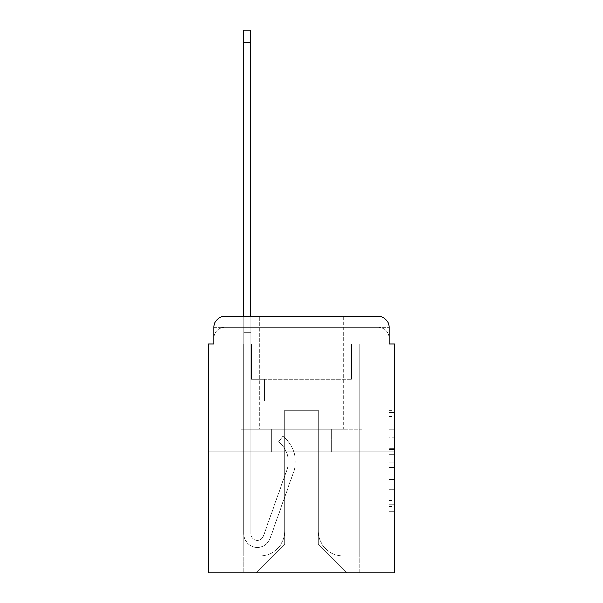 <?xml version="1.0" encoding="UTF-8"?>
<svg xmlns="http://www.w3.org/2000/svg" width="603" height="603" viewBox="0 0 603 603"><rect width="100%" height="100%" fill="white"/><g stroke="black" fill="none" stroke-linecap="round" stroke-linejoin="round"><path stroke-width="0.45" stroke-dasharray="3.02 2.26" d="M389.056 437.703L389.056 454.73L394.483 454.73L394.483 506.347L394.483 410.56L394.483 454.73L389.056 454.73L389.056 408.962L389.056 511.668L389.056 405.239L389.056 504.221L394.483 504.221L389.056 504.221L394.483 504.221L389.056 504.221L389.056 487.194L389.056 511.668L394.483 511.668L394.483 405.239L394.483 503.957L394.483 462.177L389.056 462.177L394.483 462.177L394.483 487.194L394.483 412.686L389.056 412.686L394.483 412.686L394.483 511.668L394.483 410.56L394.483 511.668L389.056 511.668L389.056 405.239L394.483 405.239L394.483 410.56L394.483 405.239L394.483 410.56L394.483 405.239L394.483 408.962L394.483 405.239L389.056 405.239L389.056 412.686L394.483 412.686L389.056 412.686L389.056 437.703L394.483 437.703M213.944 344.057L224.783 344.057L213.944 344.057L224.783 344.057L213.944 344.057L213.944 338.095L378.217 338.095L213.944 338.095L224.783 338.095L224.783 327.256L378.217 327.256L224.783 327.256L378.217 327.256L378.217 338.095L389.056 338.095L378.217 338.095L378.217 327.256L378.217 338.095L389.056 338.095L378.217 338.095L389.056 338.095L378.217 338.095L389.056 338.095L378.217 338.095L389.056 338.095L378.217 338.095L389.056 338.095L378.217 338.095L389.056 338.095L378.217 338.095L389.056 338.095L378.217 338.095L389.056 338.095L378.217 338.095L389.056 338.095L378.217 338.095L378.217 327.256L378.217 338.095L378.217 327.256L378.217 338.095L378.217 327.256L378.217 338.095L378.217 327.256L378.217 338.095L378.217 327.256L378.217 338.095L378.217 327.256L378.217 338.095L378.217 327.256L378.217 338.095L378.217 327.256L378.217 338.095L378.217 327.256L389.056 327.256L213.944 327.256A10.846 10.846 0 0 1 224.783 316.409L378.217 316.409L224.783 316.409A10.846 10.846 0 0 0 213.944 327.256L224.783 327.256A10.846 10.846 0 0 0 213.944 338.095L224.783 338.095L224.783 327.256A10.846 10.846 0 0 0 213.944 338.095L224.783 338.095L213.944 338.095L224.783 338.095L213.944 338.095L224.783 338.095L213.944 338.095L224.783 338.095L213.944 338.095L224.783 338.095L213.944 338.095L224.783 338.095L213.944 338.095L224.783 338.095L213.944 338.095L213.944 344.057L213.944 338.095L213.944 344.057L213.944 338.095L213.944 344.057L213.944 338.095L213.944 344.057L213.944 338.095L213.944 344.057L208.517 344.057L208.517 572.85L394.483 572.85L394.483 344.057L389.056 344.057L389.056 327.256A10.846 10.846 0 0 0 378.217 316.409A10.846 10.846 0 0 1 389.056 327.256L389.056 344.057L213.944 344.057L213.944 327.256L213.944 344.057L389.056 344.057L378.217 344.057L389.056 344.057L378.217 344.057L389.056 344.057L378.217 344.057L389.056 344.057L378.217 344.057L389.056 344.057L378.217 344.057L389.056 344.057L378.217 344.057L389.056 344.057L378.217 344.057L389.056 344.057L378.217 344.057L389.056 344.057L378.217 344.057L389.056 344.057L378.217 344.057L378.217 327.256L378.217 344.057L378.217 338.095L378.217 344.057L378.217 338.095L378.217 344.057L378.217 338.095L378.217 344.057L378.217 338.095L378.217 344.057L378.217 338.095L378.217 344.057L378.217 338.095L378.217 344.057L378.217 338.095L378.217 344.057L378.217 338.095L378.217 344.057L378.217 338.095L378.217 344.057L378.217 338.095L378.217 344.057L389.056 344.057L389.056 338.095A10.846 10.846 0 0 0 378.217 327.256L378.217 316.409A10.846 10.846 0 0 1 389.056 327.256A10.846 10.846 0 0 0 378.217 316.409L378.217 327.256A10.846 10.846 0 0 1 389.056 338.095A10.846 10.846 0 0 0 378.217 327.256A10.846 10.846 0 0 1 389.056 338.095A10.846 10.846 0 0 0 378.217 327.256A10.846 10.846 0 0 1 389.056 338.095A10.846 10.846 0 0 0 378.217 327.256A10.846 10.846 0 0 1 389.056 338.095A10.846 10.846 0 0 0 378.217 327.256A10.846 10.846 0 0 1 389.056 338.095L389.056 344.057M343.785 316.409L343.785 429.178L259.215 429.178L343.785 429.178L259.215 429.178L259.215 316.409L343.785 316.409L259.215 316.409L343.785 316.409L259.215 316.409L343.785 316.409L343.785 429.178L259.215 429.178L259.215 316.409M394.483 448.346L394.483 443.024L394.483 448.346L389.056 448.346L389.056 426.924L389.056 489.983L389.056 474.154L394.483 474.154L389.056 474.154L389.056 511.668L394.483 511.668L389.056 511.668L394.483 511.668L389.056 511.668L389.056 405.239L394.483 405.239L389.056 405.239L394.483 405.239L389.056 405.239L389.056 448.346L394.483 448.346M208.517 451.949L394.483 451.949M243.763 316.409L250.81 316.409L250.81 321.829L250.81 30.15L250.81 379.302L264.363 379.302L250.81 379.302L264.363 379.302L250.81 379.302L250.81 533.813A6.505 6.505 0 0 0 263.443 535.984A6.505 6.505 0 0 1 250.81 533.813A6.505 6.505 0 0 0 263.443 535.984L286.757 470.219A25.484 25.484 0 0 0 278.578 441.75A25.484 25.484 0 0 1 286.757 470.219A25.484 25.484 0 0 0 278.578 441.75L282.958 436.225A32.532 32.532 0 0 1 293.397 472.571L270.091 538.343A13.552 13.552 0 0 1 243.763 533.813L243.763 321.829L250.81 321.829L250.81 30.15L250.81 379.302L250.81 30.15L250.81 379.302L264.363 379.302L264.363 400.987L264.363 379.302L264.363 400.987L250.81 400.987L250.81 533.813L243.763 533.813L243.763 321.829L250.81 321.829L250.81 30.15L243.763 30.15L243.763 332.675L243.763 321.829L250.81 321.829L250.81 332.675L250.81 321.829L243.763 321.829L250.81 321.829L243.763 321.829L243.763 30.15L243.763 332.675L243.763 321.829L250.81 321.829L243.763 321.829L250.81 321.829L243.763 321.829L243.763 30.15L243.763 332.675L243.763 321.829L250.81 321.829L243.763 321.829L250.81 321.829L243.763 321.829L243.763 30.15L243.763 332.675L243.763 321.829L250.81 321.829L243.763 321.829L250.81 321.829L243.763 321.829L243.763 42.617L243.763 332.675L250.81 332.675L250.81 379.302L264.363 379.302L250.81 379.302L250.81 400.987L250.81 321.829L243.763 321.829L250.81 321.829L243.763 321.829L250.81 321.829L250.81 379.302L264.363 379.302L250.81 379.302L264.363 379.302L264.363 400.987L250.81 400.987L250.81 533.813L243.763 533.813L243.763 332.675L250.81 332.675L250.81 533.813A6.505 6.505 0 0 0 263.443 535.984L286.757 470.219A25.484 25.484 0 0 0 278.578 441.75L282.958 436.225A32.532 32.532 0 0 1 293.397 472.571L270.091 538.343A13.552 13.552 0 0 1 243.763 533.813L243.763 332.675L250.81 332.675L250.81 379.302L264.363 379.302L264.363 400.987L250.81 400.987L250.81 379.302L264.363 379.302L250.81 379.302L250.81 533.813A6.505 6.505 0 0 0 263.443 535.984A6.505 6.505 0 0 1 250.81 533.813L243.763 533.813L243.763 332.675L250.81 332.675L250.81 379.302L264.363 379.302L250.81 379.302L264.363 379.302L264.363 400.987L250.81 400.987L250.81 533.813L243.763 533.813L243.763 332.675L250.81 332.675L250.81 400.987L250.81 379.302L264.363 379.302L264.363 400.987L264.363 379.302L250.81 379.302L264.363 379.302L250.81 379.302L250.81 533.813A6.505 6.505 0 0 0 263.443 535.984L286.757 470.219A25.484 25.484 0 0 0 278.578 441.75A25.484 25.484 0 0 1 286.757 470.219A25.484 25.484 0 0 0 278.578 441.75L282.958 436.225A32.532 32.532 0 0 1 293.397 472.571L270.091 538.343A13.552 13.552 0 0 1 243.763 533.813L243.763 332.675L250.81 332.675L250.81 533.813A6.505 6.505 0 0 0 263.443 535.984L286.757 470.219A25.484 25.484 0 0 0 278.578 441.75L282.958 436.225A32.532 32.532 0 0 1 293.397 472.571L270.091 538.343A13.552 13.552 0 0 1 243.763 533.813L243.763 332.675L250.81 332.675L243.763 332.675L250.81 332.675L243.763 332.675L250.81 332.675L243.763 332.675L243.763 533.813L243.763 316.409M318.309 531.107A24.942 24.942 0 0 0 343.243 556.041A24.942 24.942 0 0 1 318.309 531.107L318.309 410.206L318.309 531.107A24.942 24.942 0 0 0 343.243 556.041L359.78 556.041L343.243 556.041A24.942 24.942 0 0 1 318.309 531.107L318.309 410.206L284.691 410.206L318.309 410.206L318.309 531.107A24.942 24.942 0 0 0 343.243 556.041L359.78 556.041L343.243 556.041A24.942 24.942 0 0 1 318.309 531.107L318.309 410.206L284.691 410.206L284.691 531.107L284.691 410.206L318.309 410.206L318.309 531.107A24.942 24.942 0 0 0 343.243 556.041L359.78 556.041L343.243 556.041A24.942 24.942 0 0 1 318.309 531.107L318.309 410.206L284.691 410.206L284.691 531.107A24.942 24.942 0 0 1 259.757 556.041A24.942 24.942 0 0 0 284.691 531.107L284.691 410.206L318.309 410.206L318.309 531.107A24.942 24.942 0 0 0 343.243 556.041L359.78 556.041L343.243 556.041A24.942 24.942 0 0 1 318.309 531.107L318.309 410.206L284.691 410.206L284.691 531.107A24.942 24.942 0 0 1 259.757 556.041L243.22 556.041L259.757 556.041A24.942 24.942 0 0 0 284.691 531.107L284.691 410.206L318.309 410.206L318.309 531.107A24.942 24.942 0 0 0 343.243 556.041L359.78 556.041L343.243 556.041A24.942 24.942 0 0 1 318.309 531.107L318.309 410.206L284.691 410.206L284.691 531.107A24.942 24.942 0 0 1 259.757 556.041L243.22 556.041L259.757 556.041A24.942 24.942 0 0 0 284.691 531.107L284.691 410.206L318.309 410.206L318.309 531.107A24.942 24.942 0 0 0 343.243 556.041L359.78 556.041L343.243 556.041A24.942 24.942 0 0 1 318.309 531.107L318.309 410.206L284.691 410.206L284.691 531.107A24.942 24.942 0 0 1 259.757 556.041L243.22 556.041L259.757 556.041A24.942 24.942 0 0 0 284.691 531.107L284.691 410.206L318.309 410.206L318.309 531.107A24.942 24.942 0 0 0 343.243 556.041L359.78 556.041L343.243 556.041A24.942 24.942 0 0 1 318.309 531.107L318.309 410.206L284.691 410.206L284.691 531.107A24.942 24.942 0 0 1 259.757 556.041L243.22 556.041L259.757 556.041A24.942 24.942 0 0 0 284.691 531.107L284.691 410.206L318.309 410.206L318.309 531.107A24.942 24.942 0 0 0 343.243 556.041L359.78 556.041L343.243 556.041A24.942 24.942 0 0 1 318.309 531.107L318.309 410.206L284.691 410.206L284.691 531.107A24.942 24.942 0 0 1 259.757 556.041L243.22 556.041L259.757 556.041A24.942 24.942 0 0 0 284.691 531.107L284.691 410.206L318.309 410.206L318.309 531.107A24.942 24.942 0 0 0 343.243 556.041L359.78 556.041L343.243 556.041A24.942 24.942 0 0 1 318.309 531.107L318.309 410.206L284.691 410.206L284.691 531.107A24.942 24.942 0 0 1 259.757 556.041L243.22 556.041L259.757 556.041A24.942 24.942 0 0 0 284.691 531.107L284.691 410.206L318.309 410.206L318.309 531.107M243.22 344.057L243.22 556.041L259.757 556.041A24.942 24.942 0 0 0 284.691 531.107A24.942 24.942 0 0 1 259.757 556.041L243.22 556.041L243.22 344.057L251.353 344.057L251.353 379.302L351.647 379.302L251.353 379.302L351.647 379.302L251.353 379.302L351.647 379.302L251.353 379.302L351.647 379.302L251.353 379.302L351.647 379.302L251.353 379.302L351.647 379.302L251.353 379.302L351.647 379.302L251.353 379.302L351.647 379.302L251.353 379.302L351.647 379.302L251.353 379.302L351.647 379.302L251.353 379.302L351.647 379.302L251.353 379.302L251.353 344.057L243.22 344.057L243.22 556.041L243.22 344.057L251.353 344.057L251.353 379.302L251.353 344.057L243.22 344.057L243.22 556.041L243.22 344.057L251.353 344.057L251.353 379.302L251.353 344.057L243.22 344.057L243.22 556.041L243.22 344.057L251.353 344.057L251.353 379.302L251.353 344.057L243.22 344.057L243.22 556.041L243.22 344.057L251.353 344.057L251.353 379.302L251.353 344.057L243.22 344.057L243.22 556.041L243.22 344.057L251.353 344.057L251.353 379.302L251.353 344.057L243.22 344.057L243.22 556.041L243.22 344.057L251.353 344.057L251.353 379.302L251.353 344.057L243.22 344.057L243.22 556.041L243.22 344.057L251.353 344.057L251.353 379.302L251.353 344.057L243.22 344.057L243.22 556.041L243.22 344.057L251.353 344.057L251.353 379.302L251.353 344.057L243.22 344.057L243.22 556.041L259.757 556.041A24.942 24.942 0 0 0 284.691 531.107L284.691 410.206L284.691 531.107A24.942 24.942 0 0 1 259.757 556.041A24.942 24.942 0 0 0 284.691 531.107L284.691 410.206L318.309 410.206L284.691 410.206L284.691 531.107A24.942 24.942 0 0 1 259.757 556.041L243.22 556.041L243.22 344.057L251.353 344.057L251.353 379.302L251.353 344.057L243.22 344.057L243.22 572.85L255.958 572.85L243.22 572.85L243.22 344.057L251.353 344.057L251.353 379.302L251.353 344.057L243.22 344.057M351.647 344.057L351.647 379.302L351.647 344.057L359.78 344.057L359.78 556.041L343.243 556.041L359.78 556.041L359.78 344.057L351.647 344.057L351.647 379.302L351.647 344.057L359.78 344.057L359.78 556.041L359.78 344.057L351.647 344.057L351.647 379.302L351.647 344.057L359.78 344.057L359.78 556.041L359.78 344.057L351.647 344.057L351.647 379.302L351.647 344.057L359.78 344.057L359.78 556.041L359.78 344.057L351.647 344.057L351.647 379.302L351.647 344.057L359.78 344.057L359.78 556.041L359.78 344.057L351.647 344.057L351.647 379.302L351.647 344.057L359.78 344.057L359.78 556.041L359.78 344.057L351.647 344.057L351.647 379.302L351.647 344.057L359.78 344.057L359.78 556.041L359.78 344.057L351.647 344.057L351.647 379.302L351.647 344.057L359.78 344.057L359.78 556.041L359.78 344.057L351.647 344.057L351.647 379.302L351.647 344.057L359.78 344.057L359.78 556.041L359.78 344.057L351.647 344.057L351.647 379.302L351.647 344.057L359.78 344.057L359.78 556.041L359.78 344.057L351.647 344.057L351.647 379.302L351.647 344.057L359.78 344.057L359.78 572.85L255.958 572.85L359.78 572.85L359.78 344.057L351.647 344.057M318.309 410.206L318.309 544.117L318.309 410.206L284.691 410.206L284.691 544.117L318.309 544.117L284.691 544.117L284.691 410.206L284.691 544.117L255.958 572.85L284.691 544.117L255.958 572.85L284.691 544.117L284.691 410.206L318.309 410.206L318.309 544.117L347.042 572.85L318.309 544.117L347.042 572.85L318.309 544.117L318.309 410.206L284.691 410.206L318.309 410.206M271.297 451.949L361.913 451.949L271.297 451.949L271.297 429.178L241.087 429.178L361.913 429.178L271.297 429.178L271.297 451.949L271.297 429.178L241.087 429.178L241.087 451.949L241.087 429.178L331.703 429.178L331.703 451.949L361.913 451.949L331.703 451.949L331.703 429.178L361.913 429.178L361.913 451.949L361.913 429.178L271.297 429.178L271.297 451.949M224.783 316.409A10.846 10.846 0 0 0 213.944 327.256A10.846 10.846 0 0 1 224.783 316.409L224.783 327.256A10.846 10.846 0 0 0 213.944 338.095L224.783 338.095L213.944 338.095A10.846 10.846 0 0 1 224.783 327.256A10.846 10.846 0 0 0 213.944 338.095A10.846 10.846 0 0 1 224.783 327.256A10.846 10.846 0 0 0 213.944 338.095A10.846 10.846 0 0 1 224.783 327.256A10.846 10.846 0 0 0 213.944 338.095A10.846 10.846 0 0 1 224.783 327.256L224.783 316.409M331.703 429.178L331.703 451.949L331.703 429.178M389.056 454.73L394.483 454.73L389.056 454.73M389.056 408.962L389.056 405.239L389.056 408.962L394.483 408.962L389.056 408.962M389.056 489.719L389.056 467.498L389.056 489.719L394.483 489.719L389.056 489.719M389.056 467.498L389.056 462.177L394.483 462.177L389.056 462.177L389.056 467.498L394.483 467.498L389.056 467.498M389.056 426.924L389.056 412.686L389.056 426.924L394.483 426.924L389.056 426.924M389.056 405.239L394.483 405.239L389.056 405.239L389.056 410.56L389.056 405.239L394.483 405.239M389.056 511.668L394.483 511.668L389.056 511.668L389.056 506.347L389.056 511.668M263.443 535.984A6.505 6.505 0 0 1 250.81 533.813L243.763 533.813A13.552 13.552 0 0 0 270.091 538.343A13.552 13.552 0 0 1 243.763 533.813A13.552 13.552 0 0 0 270.091 538.343A13.552 13.552 0 0 1 243.763 533.813A13.552 13.552 0 0 0 270.091 538.343A13.552 13.552 0 0 1 243.763 533.813A13.552 13.552 0 0 0 270.091 538.343A13.552 13.552 0 0 1 243.763 533.813L250.81 533.813A6.505 6.505 0 0 0 263.443 535.984L286.757 470.219A25.484 25.484 0 0 0 278.578 441.75A25.484 25.484 0 0 1 286.757 470.219A25.484 25.484 0 0 0 278.578 441.75L282.958 436.225A32.532 32.532 0 0 1 293.397 472.571L270.091 538.343A13.552 13.552 0 0 1 243.763 533.813A13.552 13.552 0 0 0 270.091 538.343A13.552 13.552 0 0 1 243.763 533.813A13.552 13.552 0 0 0 270.091 538.343A13.552 13.552 0 0 1 243.763 533.813L250.81 533.813A6.505 6.505 0 0 0 263.443 535.984L286.757 470.219A25.484 25.484 0 0 0 278.578 441.75L282.958 436.225A32.532 32.532 0 0 1 293.397 472.571L270.091 538.343A13.552 13.552 0 0 1 243.763 533.813L250.81 533.813A6.505 6.505 0 0 0 263.443 535.984A6.505 6.505 0 0 1 250.81 533.813A6.505 6.505 0 0 0 263.443 535.984L286.757 470.219A25.484 25.484 0 0 0 278.578 441.75A25.484 25.484 0 0 1 286.757 470.219A25.484 25.484 0 0 0 278.578 441.75L282.958 436.225A32.532 32.532 0 0 1 293.397 472.571L270.091 538.343A13.552 13.552 0 0 1 243.763 533.813A13.552 13.552 0 0 0 270.091 538.343A13.552 13.552 0 0 1 243.763 533.813L250.81 533.813L243.763 533.813A13.552 13.552 0 0 0 270.091 538.343A13.552 13.552 0 0 1 243.763 533.813A13.552 13.552 0 0 0 270.091 538.343L293.397 472.571A32.532 32.532 0 0 0 282.958 436.225A32.532 32.532 0 0 1 293.397 472.571A32.532 32.532 0 0 0 282.958 436.225A32.532 32.532 0 0 1 293.397 472.571A32.532 32.532 0 0 0 282.958 436.225A32.532 32.532 0 0 1 293.397 472.571A32.532 32.532 0 0 0 282.958 436.225A32.532 32.532 0 0 1 293.397 472.571A32.532 32.532 0 0 0 282.958 436.225A32.532 32.532 0 0 1 293.397 472.571A32.532 32.532 0 0 0 282.958 436.225A32.532 32.532 0 0 1 293.397 472.571A32.532 32.532 0 0 0 282.958 436.225A32.532 32.532 0 0 1 293.397 472.571A32.532 32.532 0 0 0 282.958 436.225A32.532 32.532 0 0 1 293.397 472.571A32.532 32.532 0 0 0 282.958 436.225L278.578 441.75A25.484 25.484 0 0 1 286.757 470.219A25.484 25.484 0 0 0 278.578 441.75L282.958 436.225L278.578 441.75A25.484 25.484 0 0 1 286.757 470.219L263.443 535.984A6.505 6.505 0 0 1 250.81 533.813A6.505 6.505 0 0 0 263.443 535.984L286.757 470.219L263.443 535.984A6.505 6.505 0 0 1 250.81 533.813A6.505 6.505 0 0 0 263.443 535.984L286.757 470.219L263.443 535.984A6.505 6.505 0 0 1 250.81 533.813L243.763 533.813L250.81 533.813A6.505 6.505 0 0 0 263.443 535.984L286.757 470.219A25.484 25.484 0 0 0 278.578 441.75L282.958 436.225L278.578 441.75A25.484 25.484 0 0 1 286.757 470.219L263.443 535.984A6.505 6.505 0 0 1 250.81 533.813L250.81 400.987L250.81 533.813A6.505 6.505 0 0 0 263.443 535.984L286.757 470.219A25.484 25.484 0 0 0 278.578 441.75L282.958 436.225L278.578 441.75A25.484 25.484 0 0 1 286.757 470.219L263.443 535.984A6.505 6.505 0 0 1 250.81 533.813L250.81 379.302L264.363 379.302L264.363 400.987L264.363 379.302L264.363 400.987L250.81 400.987L250.81 533.813A6.505 6.505 0 0 0 263.443 535.984L286.757 470.219A25.484 25.484 0 0 0 278.578 441.75L282.958 436.225L278.578 441.75A25.484 25.484 0 0 1 286.757 470.219L263.443 535.984M264.363 400.987L250.81 400.987L250.81 379.302L264.363 379.302L264.363 400.987L250.81 400.987L264.363 400.987L264.363 379.302L264.363 400.987L264.363 379.302L250.81 379.302L264.363 379.302L264.363 400.987L250.81 400.987L264.363 400.987L250.81 400.987L264.363 400.987L264.363 379.302L264.363 400.987L264.363 379.302L264.363 400.987L250.81 400.987L264.363 400.987L250.81 400.987L264.363 400.987L264.363 379.302L264.363 400.987L250.81 400.987L264.363 400.987L250.81 400.987L264.363 400.987L264.363 379.302L264.363 400.987L250.81 400.987L264.363 400.987M278.578 441.75L282.958 436.225L278.578 441.75M243.763 321.829L250.81 321.829L243.763 321.829M224.783 344.057L224.783 338.095L224.783 344.057M389.056 487.194L394.483 487.194L389.056 487.194M389.056 479.212L394.483 479.212M389.056 429.72L394.483 429.72L389.056 429.72M389.056 410.56L394.483 410.56M389.056 506.347L394.483 506.347M389.056 500.498L394.483 500.498M389.056 416.417L394.483 416.417M389.056 449.408L394.483 449.408L389.056 449.408M389.056 479.475L394.483 479.475L389.056 479.475M389.056 489.983L394.483 489.983L389.056 489.983M389.056 443.024L394.483 443.024L389.056 443.024M243.763 42.617L250.81 42.617M389.056 503.957L394.483 503.957M389.056 504.221L394.483 504.221M389.056 412.686L394.483 412.686M243.763 30.15L250.81 30.15L243.763 30.15"/><path stroke-width="0.9" d="M213.944 327.256L213.944 344.057L213.944 327.256A10.846 10.846 0 0 1 224.783 316.409L243.763 316.409L243.763 30.15L250.81 30.15L250.81 316.409L259.215 316.409M394.483 451.949L208.517 451.949L208.517 572.85L394.483 572.85L394.483 344.057L389.056 344.057L389.056 327.256A10.846 10.846 0 0 0 378.217 316.409L224.783 316.409M208.517 451.949L208.517 344.057L213.944 344.057M343.785 316.409L378.217 316.409M389.056 344.057L389.056 327.256M243.763 42.617L250.81 42.617"/></g></svg>
